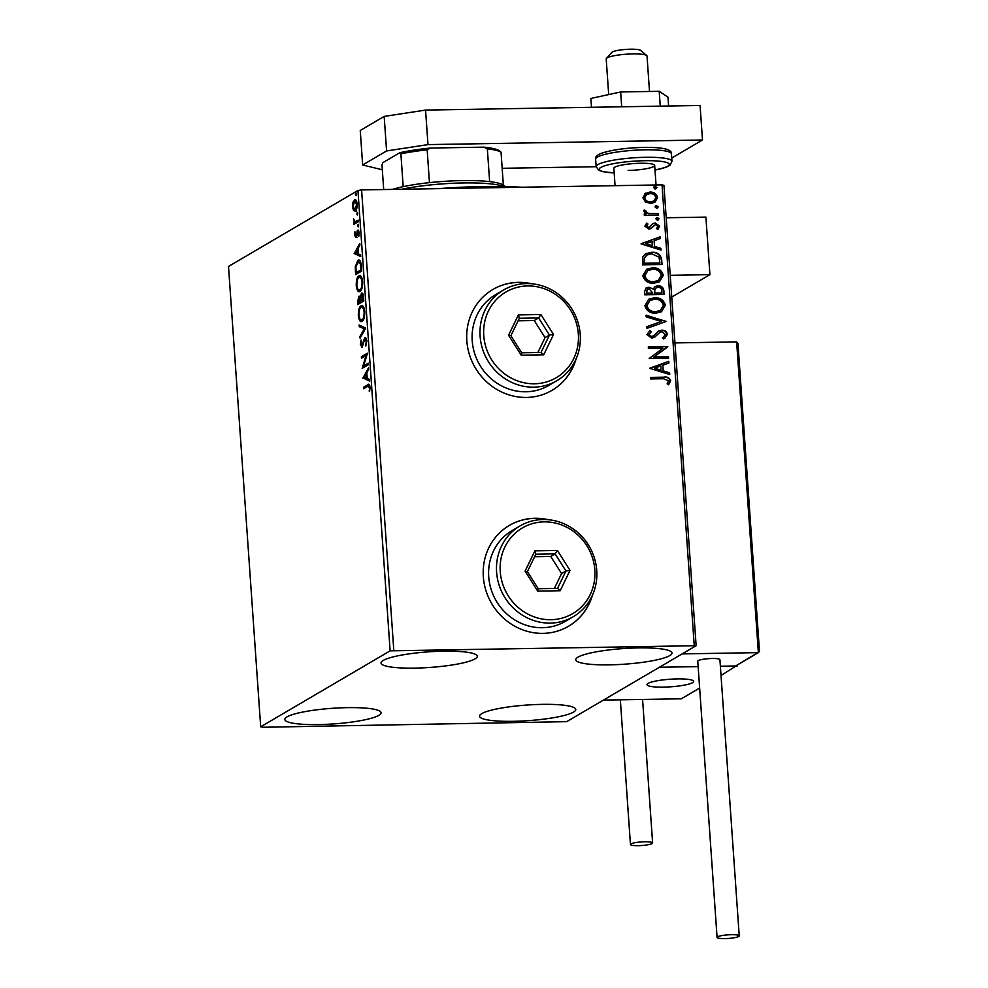 <?xml version="1.0" encoding="UTF-8"?>
<svg xmlns="http://www.w3.org/2000/svg" width="988" height="988" viewBox="0 0 988 988"><rect width="100%" height="100%" fill="white"/><g stroke="black" fill="none" stroke-linecap="round" stroke-linejoin="round"><path stroke-width="1.48" d="M548.328 519.713A58.465 54.834 59.6 0 0 534.953 518.28A58.465 54.834 59.6 0 0 509.388 525.406A58.465 54.834 59.6 0 0 485.948 590.602A58.465 54.834 59.6 0 0 543.005 633.37A58.465 54.834 59.6 0 0 568.569 626.244A58.465 54.834 59.6 0 0 592.516 595.011M547.34 519.626A58.465 54.834 59.6 0 0 534.78 518.379A58.465 54.834 59.6 0 0 509.302 525.455M531.828 283.778A58.465 54.834 59.6 0 0 518.453 282.346A58.465 54.834 59.6 0 0 492.889 289.472A58.465 54.834 59.6 0 0 469.448 354.667A58.465 54.834 59.6 0 0 526.505 397.435A58.465 54.834 59.6 0 0 552.07 390.309A58.465 54.834 59.6 0 0 576.029 359.089M530.84 283.704A58.465 54.834 59.6 0 0 518.28 282.445A58.465 54.834 59.6 0 0 492.802 289.521M513.241 721.314A48.227 7.83 -4 0 1 479.563 716.201A48.227 7.83 -4 0 1 542.103 704.37A48.227 7.83 -4 0 1 575.782 709.483A48.227 7.83 -4 0 1 513.241 721.314M414.713 668.123A48.227 7.83 -4 0 1 381.035 663.01A48.227 7.83 -4 0 1 443.575 651.178A48.227 7.83 -4 0 1 477.266 656.291A48.227 7.83 -4 0 1 414.713 668.123M609.448 664.85A48.227 7.83 -4 0 1 575.769 659.749A48.227 7.83 -4 0 1 638.31 647.906A48.227 7.83 -4 0 1 671.988 653.019A48.227 7.83 -4 0 1 609.448 664.85M318.519 724.587A48.227 7.83 -4 0 1 284.828 719.474A48.227 7.83 -4 0 1 347.381 707.643A48.227 7.83 -4 0 1 381.059 712.743A48.227 7.83 -4 0 1 318.519 724.587M354.075 202.207L355.569 199.761L354.457 199.786C355.717 198.996 356.619 200.441 357.15 204.108C357.15 208.098 356.52 210.444 355.248 211.148L353.556 210.568L352.518 206.825L352.963 202.219L355.025 199.613M358.298 221.72L353.828 224.35L354.383 222.411L353.519 218.879L355.137 221.707L358.199 220.163L358.298 221.72M358.249 230.167L359.15 232.686L358.768 236.231L357.767 231.711L355.878 237.392L354.507 235.132L354.927 231.76L355.754 235.848L357.952 230.081M356.717 235.873L355.606 235.897L356.73 235.836M356.977 231.093L358.088 231.069L357.767 231.711M357.298 262.561L359.014 260.375L357.903 260.387C359.657 259.128 360.83 261.116 361.423 266.352L361.756 271.033L355.631 274.627L355.297 266.661L357.903 260.387L358.743 260.128M359.422 296.19L360.151 297.326L361.497 293.226C362.51 292.658 363.201 293.905 363.559 296.968L363.843 300.994L357.718 304.576L357.52 301.735L359.064 296.091M365.745 328.102L360.077 338.143L359.953 336.463L364.251 328.843L359.274 326.67L359.15 324.978L365.745 328.102M368.203 363.214L368.302 364.77L362.188 368.363L366.042 355.606L361.485 358.286L361.373 356.742L367.499 353.148L363.646 365.893L368.203 363.214M364.683 388.136L364.609 387.185L368.746 384.764L367.635 384.777C368.709 383.505 369.5 384.32 370.043 387.21L369.598 391.421L369.413 387.592L367.684 386.37L363.609 388.753L363.498 387.21L368.783 384.344M369.883 385.987L367.684 386.37M390.137 650.833L260.696 726.798L262.598 727.267L566.692 721.66L696.132 645.695L390.137 650.833L357.94 190.486L228.5 266.451L260.696 726.798M362.868 378.169L368.524 367.869L368.635 369.549L366.82 372.772L367.215 378.429L369.327 379.343L369.438 381.035L362.855 377.91M362.028 347.22L360.348 344.454L361.114 339.958L360.978 344.108L361.892 345.676L364.844 337.501L366.795 340.786L365.77 346.096L366.178 341.268L364.943 339.057L361.694 347.319M366.499 339.032L364.943 339.057L365.758 337.637M362.25 347.035L361.657 345.738L362.645 345.664M362.114 321.359C360.373 322.496 359.113 320.581 358.335 315.617C358.335 310.059 359.224 306.823 361.003 305.885C362.744 304.761 363.992 306.7 364.757 311.714C364.745 317.197 363.856 320.408 362.114 321.359L361.299 321.606M360.497 307.96L361.818 305.638M360.015 291.411C358.274 292.547 357.014 290.633 356.236 285.668C356.248 280.11 357.125 276.862 358.903 275.936C360.645 274.812 361.904 276.751 362.67 281.765C362.645 287.249 361.769 290.46 360.015 291.411L359.2 291.658M358.409 278.011L359.718 275.677M354.161 253.718L359.817 243.406L359.941 245.098L358.125 248.321L358.521 253.978L360.62 254.892L360.744 256.571L354.149 253.459M358.212 226.882L358.039 224.301L358.212 226.882L357.619 225.882L358.619 225.869M358.274 224.288L358.632 225.289M357.384 215.001L357.199 212.42L357.804 213.408L357.384 215.001L356.779 214.013L357.792 213.988M357.434 212.42L357.804 213.408M356.026 195.636L355.853 193.055L356.446 194.043L356.026 195.636L355.433 194.648L356.446 194.624M356.088 193.043L356.446 194.043M694.218 645.226L662.034 184.88L663.936 185.336L696.132 645.695M644.929 193.648L649.882 192.055C653.908 191.956 656.489 193.809 657.6 197.612L654.834 202.33L650.672 203.417L645.522 201.997L642.879 197.859L645.658 193.166M658.576 215.174L644.349 215.421L644.238 213.865L646.337 213.84L643.805 211.185L644.213 209.987L645.769 210.703L645.572 211.407L648.795 213.556L658.477 213.63L658.576 215.174M644.855 226.153L646.671 223.14L647.955 224.017L646.597 226.03L648.61 227.499L653.093 223.535L655.266 222.992L659.601 226.19L657.897 229.414L656.514 228.549L657.86 226.388L655.439 224.535L650.944 228.512L648.795 229.043L644.855 226.153M646.374 223.374L647.597 224.227L646.238 226.24L648.264 227.697L649.882 227.104M655.093 224.745L652.759 226.598M661.701 259.819L662.034 264.5L642.558 264.821L642.706 256.966L645.547 253.768L651.672 252.261C657.279 251.94 660.626 254.459 661.701 259.819L661.664 264.5M664.121 294.449L644.658 294.782L644.448 291.929L646.14 287.94L648.955 287.212L653.229 289.027L655.192 286.495L657.983 285.767C661.207 285.73 663.158 287.286 663.837 290.423L664.121 294.449M666.023 321.557L647.004 328.349L646.881 326.658L661.305 321.508L646.201 316.864L646.078 315.172L666.023 321.557M668.481 356.68L668.58 358.224L649.116 358.558L662.936 348.245L648.412 348.48L648.301 346.936L667.777 346.603L653.994 356.927L668.481 356.68L668.221 358.236M663.491 378.737L650.536 378.96L650.425 377.404L663.578 377.181C667.073 376.502 669.432 377.7 670.654 380.751L668.678 384.591L667.122 383.838L668.666 380.8L663.491 378.737M662.034 184.88L361.596 189.918L393.792 650.277M649.795 368.363L668.802 361.324L668.913 363.016L662.825 365.19L663.22 370.846L669.605 372.809L669.716 374.501L649.795 368.363M663.084 337.365L665.418 334.475L661.923 331.709L660.046 332.252L654.636 337.241L651.734 338.094L646.93 334.562L649.956 330.622L651.24 331.807L648.931 334.549L651.537 336.538L653.994 335.562L658.675 331.079L661.849 330.165C664.763 330.14 666.628 331.523 667.419 334.327L664.862 338.229L663.479 338.921L662.405 337.686L663.257 337.254M653.093 336.167L653.994 335.562M655.773 313.208C650.228 313.406 646.609 310.924 644.917 305.724L648.733 299.216L654.599 297.709C660.157 297.524 663.751 300.031 665.381 305.267L661.552 311.702L655.773 313.208M653.673 283.247C648.128 283.457 644.509 280.963 642.817 275.776L646.634 269.255L652.5 267.76C658.057 267.563 661.651 270.082 663.281 275.306L659.453 281.753L653.673 283.247M641.089 243.913L660.095 236.873L660.219 238.553L654.118 240.726L654.513 246.383L660.898 248.346L661.021 250.038L641.089 243.913M657.551 220.114L655.834 218.842L657.366 217.533L659.082 218.793L657.551 220.114L658.44 219.879M656.489 217.755L659.082 218.793M656.724 208.233L655.007 206.974L656.538 205.652L658.255 206.912L656.724 208.233L657.613 207.999M655.662 205.875L658.255 206.912M655.365 188.869L653.648 187.597L655.18 186.287L656.897 187.547L655.365 188.869L656.254 188.634M654.303 186.51L656.897 187.547M357.94 190.486L361.596 189.918M551.983 390.359A58.465 54.834 59.6 0 0 575.609 359.99M568.483 626.293A58.465 54.834 59.6 0 0 592.108 595.912M650.437 377.601L663.232 377.391C666.727 376.712 669.086 377.898 670.309 380.96L670.654 380.751M670.309 380.96L668.333 384.801M649.783 368.191L668.802 361.324M668.456 361.534L668.567 363.139M663.22 370.846L662.825 365.19M662.874 371.043L669.605 372.809M669.259 373.019L669.345 374.378M654.488 368.166L660.824 370.426L660.873 365.881L654.488 368.166L661.17 370.216M648.313 347.134L667.777 346.603M667.443 347.171L653.994 356.927M653.636 357.125L668.123 356.89M658.502 331.19L661.491 330.375C664.418 330.35 666.27 331.733 667.061 334.537L667.419 334.327M667.061 334.537L664.689 338.328M654.291 337.451L660.046 332.252M649.61 330.832L651.24 331.807M650.894 332.017L648.931 334.549M648.585 334.759L651.537 336.538M651.191 336.747L653.636 335.772M646.881 326.732L661.305 321.508M646.103 315.493L665.998 321.31M648.56 299.315L654.599 297.709M654.241 297.919C659.799 297.721 663.393 300.241 665.035 305.465L665.381 305.267M665.035 305.465L661.367 311.8M649.783 300.599L646.56 305.835C647.93 310.022 650.845 312.035 655.303 311.862L660.132 310.565M654.698 299.265L649.956 300.488L646.905 305.625C648.276 309.812 651.203 311.825 655.662 311.652L660.305 310.467L663.393 305.354C662.084 301.118 659.194 299.092 654.698 299.265M645.967 288.051L648.955 287.212M648.597 287.409L653.229 289.027M655.019 286.606L657.983 285.767M657.638 285.964C660.849 285.94 662.8 287.483 663.491 290.633L663.837 290.423M663.491 290.633L663.763 294.461M656.069 287.903L654.427 290.015L654.427 293.263L661.664 293.14L661.898 291.164C661.762 288.706 660.49 287.422 658.094 287.31L656.242 287.804L654.785 289.805L654.785 293.053L662.022 292.93M647.276 289.262L646.189 293.399L652.784 293.09L649.091 288.755L647.449 289.151L646.535 293.189L652.784 293.09M646.461 269.366L652.5 267.76M652.154 267.97C657.712 267.773 661.305 270.292 662.936 275.516L663.281 275.306M662.936 275.516L659.28 281.852M647.683 270.65L644.46 275.874C645.843 280.073 648.758 282.074 653.216 281.913L658.033 280.617M652.611 269.304L647.856 270.539L644.818 275.677C646.189 279.863 649.104 281.876 653.562 281.704L658.206 280.506L661.293 275.393C659.984 271.169 657.094 269.131 652.611 269.304M645.374 253.879L651.672 252.261M651.327 252.471C656.921 252.138 660.268 254.657 661.355 260.029M646.794 255.089L644.262 257.967L644.102 263.45L659.922 262.981L659.021 257.176L651.771 253.817L646.967 254.978L644.608 257.757L644.448 263.24L659.922 262.981M641.076 243.727L660.095 236.873M659.749 237.071L659.861 238.688M654.513 246.383L654.118 240.726M654.167 246.592L660.898 248.346M660.552 248.556L660.651 249.927M645.782 243.703L652.117 245.963L652.166 241.43L645.782 243.703L652.475 245.765M652.747 223.745L655.266 222.992M654.908 223.202L659.601 226.19M659.255 226.4L657.551 229.611M652.413 226.808L650.598 228.722M656.316 217.866L657.02 217.731M658.737 218.99L657.205 220.312M644.262 214.075L646.337 213.84M644.028 210.271L645.769 210.703M645.226 211.605L648.795 213.556M648.437 213.754L658.477 213.63M658.119 213.84L658.218 215.186M655.489 205.986L656.193 205.85M657.909 207.122L656.365 208.431M644.571 193.858L649.882 192.055M649.536 192.265C653.562 192.154 656.143 194.006 657.255 197.822L657.6 197.612M657.255 197.822L654.661 202.429M646.56 194.55L644.275 198.045C645.226 200.848 647.214 202.194 650.228 202.083L653.735 201.095M650.005 193.611L646.732 194.451L644.621 197.835C645.572 200.65 647.56 201.984 650.573 201.873L653.908 200.996L655.859 197.649C654.958 194.834 653.006 193.487 650.005 193.611M654.13 186.621L654.834 186.485M656.551 187.757L655.019 189.066M364.609 387.185L363.498 387.21M369.722 390.902L369.067 390.915M370.043 388.655L369.389 388.655M370.055 387.58L369.413 387.592M363.967 377.898L364.362 377.194M366.276 373.797L366.832 372.822M369.401 380.516L363.979 378.157M366.239 373.797L364.337 377.181L366.548 378.132L366.239 373.797L366.894 373.797M367.203 378.12L366.548 378.132M363.386 367.66L363.942 365.881M366.857 355.594L366.042 355.606M362.547 357.656L362.485 356.717L361.373 356.742M362.485 356.717L367.413 353.828M368.24 363.831L363.646 365.893M366.227 344.997L365.375 345.022M366.82 341.255L366.178 341.268M361.015 344.442L360.348 344.454M363.325 344.269L362.621 344.281M363.794 341.996L363.09 342.009M361.028 336.439L359.953 336.463M359.274 326.67L364.251 328.843M360.385 326.645L360.299 325.484M361.88 321.483L360.212 319.371M358.99 315.604L358.335 315.617M363.954 307.799L361.102 307.441C359.694 308.182 358.977 310.763 358.953 315.184C359.583 319.186 360.608 320.73 362.003 319.816C363.399 319.075 364.115 316.506 364.14 312.134C363.522 308.071 362.51 306.502 361.102 307.441M363.115 319.791L361.336 320.013L363.683 319.309M364.782 312.122L364.14 312.134M358.792 303.958L358.706 302.661M358.866 297.734L359.62 296.338M361.645 294.757L362.448 293.325M363.214 294.77L361.608 294.782L360.83 301.142L363.115 299.809L361.608 294.782M360.83 301.142L363.782 300.043M360.682 297.931L358.842 297.746L358.249 302.661L360.2 301.513L358.842 297.746M358.249 302.661L361.299 301.13M360.805 300.71L360.151 300.723M361.324 301.488L360.2 301.513M363.633 298.03L362.991 298.043M363.757 299.796L363.115 299.809M359.78 291.522L358.125 289.422M356.89 285.656L356.236 285.668M361.867 277.85L359.014 277.48C357.607 278.233 356.89 280.814 356.866 285.223C357.495 289.237 358.508 290.781 359.904 289.855C361.299 289.113 362.016 286.557 362.04 282.185C361.423 278.122 360.422 276.554 359.014 277.48M361.015 289.842L359.237 290.064L361.596 289.361M362.682 282.173L362.04 282.185M356.705 273.997L356.606 272.7M355.976 266.649L355.297 266.661M360.768 262.215L358.014 261.944L355.939 267.131L356.149 272.713L361.015 269.86L360.447 264.142L358.014 261.944M356.149 272.713L361.682 270.094M361.67 269.848L361.015 269.86M361.2 264.129L360.447 264.142M355.26 253.434L355.655 252.73M357.57 249.347L358.125 248.371M360.706 256.053L355.285 253.694M357.533 249.347L355.631 252.718L357.841 253.681L357.533 249.347L358.187 249.334M358.496 253.669L357.841 253.681M356.162 234.687L356.866 235.836M356.866 235.23L356.125 235.243M358.088 231.069L358.743 230.155M358.953 235.576L358.286 235.589M357.928 231.661L358.879 231.698M356.989 237.367L355.618 235.107M354.902 223.72L354.828 222.782L353.716 222.794M354.828 222.782L355.495 222.386L354.383 222.411M355.495 222.386L354.951 221.683M358.236 220.781L355.137 221.707M356.359 211.123L353.556 210.568M354.667 210.555L354.149 209.518M353.803 202.207L352.963 202.219M356.643 201.379L354.569 201.33L353.074 206.504L355.149 209.592L356.606 204.442L354.569 201.33M356.26 209.579L354.68 209.74L356.483 209.407M671.754 297.055L709.927 274.652L670.235 275.306M666.208 217.768L705.901 217.101L709.927 274.652M663.356 687.129A23.379 3.791 -4 0 1 647.029 684.659A23.379 3.791 -4 0 1 677.348 678.917A23.379 3.791 -4 0 1 693.687 681.387A23.379 3.791 -4 0 1 663.356 687.129M721.03 675.483L737.246 665.257M699.64 688.043L681.312 698.8L603.421 700.097L659.404 667.258L698.133 666.604L659.404 667.258L682.14 653.908L758.364 652.623L736.628 341.885L674.965 342.922M737.283 665.949L720.375 666.233L735.615 665.974L759.5 651.623L737.937 343.268L736.628 341.885M611.77 52.438A14.61 2.371 -4 0 1 611.807 52.389A14.61 2.371 -4 0 1 626.046 49.4A14.61 2.371 -4 0 1 640.57 50.376L646.708 55.563A20.464 3.322 176 0 0 626.38 54.204A20.464 3.322 176 0 0 606.447 58.378A20.464 3.322 176 0 0 606.385 58.453A20.464 3.322 176 0 0 606.2 58.947L608.694 94.576M649.499 91.476L647.029 56.094A20.464 3.322 176 0 0 646.708 55.563M693.477 681.955A23.379 3.791 176 0 0 693.687 681.387A23.379 3.791 176 0 0 671.791 679.127A23.379 3.791 176 0 0 647.239 684.091A23.379 3.791 176 0 0 647.029 684.659A23.379 3.791 176 0 0 668.925 686.919A23.379 3.791 176 0 0 693.477 681.955M735.615 665.974L758.364 652.623M724.834 938.6A11.103 1.803 176 0 0 739.234 935.871A11.103 1.803 176 0 0 731.478 934.697A11.103 1.803 176 0 0 717.078 937.427A11.103 1.803 176 0 0 724.834 938.6M739.234 935.871L719.919 659.663A11.103 1.803 176 0 0 712.163 658.49A11.103 1.803 176 0 0 697.763 661.219L717.078 937.427M652.105 843.542A11.103 1.803 176 0 0 652.611 842.937A11.103 1.803 176 0 0 643.151 841.813A11.103 1.803 176 0 0 630.962 843.888A11.103 1.803 176 0 0 630.455 844.493A11.103 1.803 176 0 0 639.915 845.617A11.103 1.803 176 0 0 652.105 843.542M591.503 107.284L590.886 98.454L620.649 91.97L659.206 91.316L660.243 106.136M620.649 91.97L621.687 106.778M659.206 91.316L667.974 97.157L668.592 106M425.569 110.076L427.977 144.606L386.592 150.942L362.658 164.984L360.25 130.465L384.171 116.411L425.569 110.076L700.072 105.469L702.493 139.987L671.741 158.043M362.658 164.984L382.319 169.788M596.159 166.713L502.176 168.293M427.977 144.606L702.493 139.987M386.592 150.942L384.171 116.411M615.067 185.67L613.857 168.281A20.464 3.322 -4 0 1 640.385 163.267A20.464 3.322 -4 0 1 654.674 165.428A20.464 3.322 -4 0 1 628.146 170.442M438.845 188.622A125.686 20.402 -4 0 1 521.738 187.226M392.52 189.4A61.38 9.966 -4 0 1 403.19 186.658A61.38 9.966 -4 0 1 429.459 182.632A61.38 9.966 -4 0 1 462.174 180.594A61.38 9.966 -4 0 1 489.64 181.619A61.38 9.966 -4 0 1 503.337 184.978A61.38 9.966 -4 0 1 504.09 185.509L505.374 186.596M504.325 186.571A64.306 10.436 176 0 0 463.249 182.953A64.306 10.436 176 0 0 401.758 189.251M489.64 181.619L487.343 148.83L483.836 147.15A59.626 9.682 -4 0 1 499.854 151.078L501.04 152.177A61.38 9.966 176 0 0 487.343 148.83M403.19 186.658L400.893 153.856L399.72 152.757A59.626 9.682 -4 0 1 430.422 148.052L483.836 147.15M430.422 148.052L427.162 149.83A61.38 9.966 176 0 0 400.893 153.856M429.459 182.632L427.162 149.83M503.337 184.978L501.04 152.177M383.702 189.548L381.973 164.959L382.924 162.612L399.72 152.757M534.471 383.776A49.696 46.609 59.6 0 0 578.338 334.068A49.696 46.609 59.6 0 0 527.629 285.952A49.696 46.609 59.6 0 0 483.762 335.648A49.696 46.609 59.6 0 0 534.471 383.776M526.555 283.581A52.611 49.351 -120.4 0 1 577.894 322.076A52.611 49.351 -120.4 0 1 556.8 380.751A52.611 49.351 -120.4 0 1 533.792 387.16A52.611 49.351 -120.4 0 1 482.453 348.678A52.611 49.351 -120.4 0 1 503.547 290.003A52.611 49.351 -120.4 0 1 526.555 283.581M503.547 290.003L495.667 294.622A52.611 49.351 59.6 0 0 474.573 353.296A52.611 49.351 59.6 0 0 525.925 391.779A52.611 49.351 59.6 0 0 548.933 385.369L556.8 380.751M518.391 314.913L540.881 314.53L553.539 334.487L543.696 354.816L521.219 355.186L508.561 335.241L518.391 314.913L519.33 318.272L510.895 335.698L521.75 352.802L541.016 352.469L549.452 335.056L538.608 317.951L519.33 318.272M537.855 352.531L545.08 337.612L549.452 335.056L553.539 334.487M545.08 337.612L534.224 320.52L538.608 317.951L540.881 314.53M534.224 320.52L518.12 320.791M508.561 335.241L510.895 335.698M521.75 352.802L521.219 355.186M541.016 352.469L543.696 354.816M550.971 619.698A49.696 46.609 59.6 0 0 594.838 569.99A49.696 46.609 59.6 0 0 544.129 521.874A49.696 46.609 59.6 0 0 500.249 571.583A49.696 46.609 59.6 0 0 550.971 619.698M543.054 519.515A52.611 49.351 -120.4 0 1 594.393 557.998A52.611 49.351 -120.4 0 1 573.299 616.685A52.611 49.351 -120.4 0 1 550.291 623.095A52.611 49.351 -120.4 0 1 498.952 584.6A52.611 49.351 -120.4 0 1 520.046 525.925A52.611 49.351 -120.4 0 1 543.054 519.515M520.046 525.925L512.167 530.544A52.611 49.351 59.6 0 0 491.073 589.219A52.611 49.351 59.6 0 0 542.424 627.713A52.611 49.351 59.6 0 0 565.432 621.304L573.299 616.685M534.891 550.835L557.38 550.464L570.027 570.409L560.196 590.738L537.707 591.12L525.06 571.163L534.891 550.835L535.829 554.206L527.394 571.632L538.238 588.725L557.516 588.403L565.939 570.978L555.095 553.873L535.829 554.206M554.354 588.453L561.567 573.546L565.939 570.978L570.027 570.409M561.567 573.546L550.724 556.442L555.095 553.873L557.38 550.464M550.724 556.442L534.607 556.713M525.06 571.163L527.394 571.632M538.238 588.725L537.707 591.12M557.516 588.403L560.196 590.738M358.175 301.723L357.52 301.735M356.075 271.564L355.421 271.577M361.546 268.18L360.904 268.193M357.137 233.415L356.483 233.415M357.804 221.028L356.693 221.053M595.628 159.142C594.974 157.043 596.876 155.104 601.309 153.301C612.078 149.793 626.306 147.83 643.978 147.41C653.068 147.274 660.07 147.743 664.998 148.842C669.654 150.003 671.803 151.67 671.445 153.844A38.001 6.163 176 0 0 644.905 149.818A38.001 6.163 176 0 0 595.628 159.142L596.159 166.626A38.001 6.163 -4 0 1 645.436 157.302A38.001 6.163 -4 0 1 671.964 161.328L669.988 165.218L666.233 167.194L654.995 170.097M654.995 170.047A35.074 5.693 176 0 0 668.777 163.563A35.074 5.693 176 0 0 644.756 160.698A35.074 5.693 176 0 0 602.878 166.466A35.074 5.693 176 0 0 614.178 172.9M361.694 345.738L362.806 345.726M611.807 52.389L606.447 58.378M654.674 165.428L656.044 184.978M652.611 842.937L642.583 699.442M630.455 844.493L620.341 699.825M671.445 153.844L671.964 161.328M614.178 172.949L602.692 171.653L598.666 170.208L596.159 166.626"/></g></svg>
